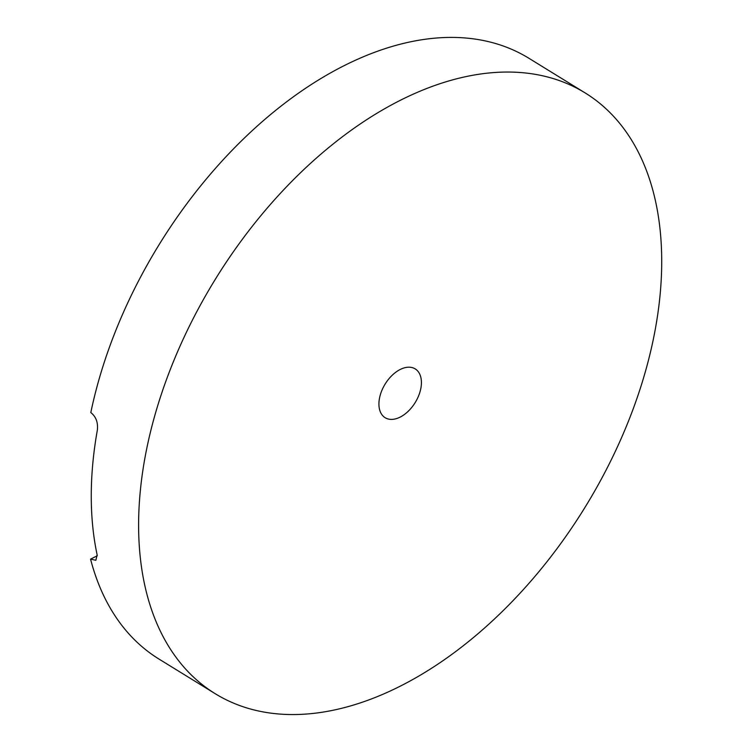 <?xml version="1.0" encoding="UTF-8"?>
<svg xmlns="http://www.w3.org/2000/svg" width="752" height="752" viewBox="0 0 752 752"><rect width="100%" height="100%" fill="white"/><g stroke="black" fill="none" stroke-linecap="round" stroke-linejoin="round"><path stroke-width="1.13" d="M97.29 555.756L90.56 559.14L95.871 560.287L97.121 554.788A352.773 217.187 121.6 0 1 97.337 430.182C98.211 422.586 96.04 416.711 90.813 412.557A352.773 217.187 121.6 0 1 275.382 110.6A352.773 217.187 121.6 0 1 528.957 58.308L585.169 92.938A352.773 217.187 121.6 0 0 331.594 145.23A352.773 217.187 121.6 0 0 147.025 447.177A352.773 217.187 121.6 0 0 215.166 693.673A352.773 217.187 121.6 0 0 399.66 686.463A352.773 217.187 121.6 0 0 641.729 383.868A352.773 217.187 121.6 0 0 585.169 92.938M90.56 559.14A352.773 217.187 121.6 0 0 158.954 659.043L215.166 693.673M400.13 417.116A28.661 17.644 -58.4 0 1 385.137 417.708A28.661 17.644 -58.4 0 1 385.146 384.046A28.661 17.644 -58.4 0 1 415.198 368.894A28.661 17.644 -58.4 0 1 419.795 392.535A28.661 17.644 -58.4 0 1 400.13 417.116"/></g></svg>
